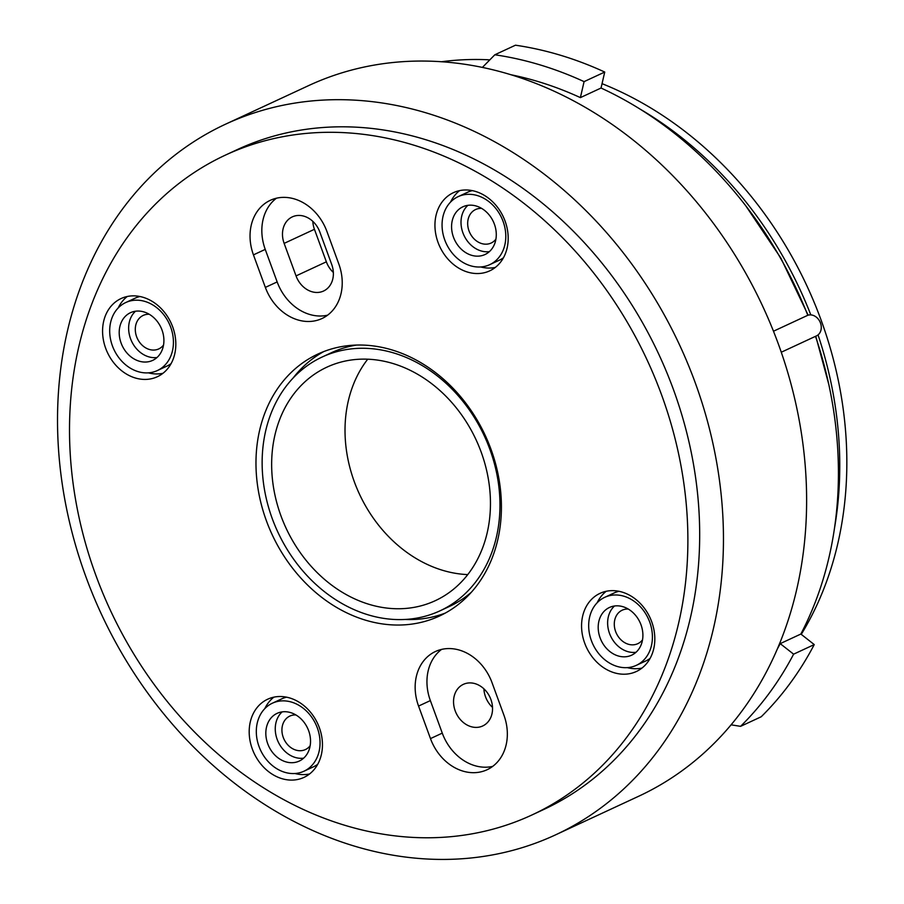 <?xml version="1.0" encoding="UTF-8"?>
<svg xmlns="http://www.w3.org/2000/svg" width="904" height="904" viewBox="0 0 904 904"><rect width="100%" height="100%" fill="white"/><g stroke="black" fill="none" stroke-linecap="round" stroke-linejoin="round"><path stroke-width="1.36" d="M105.689 348.322A43.098 35.075 -114.9 0 0 157.352 376.731A43.098 35.075 -114.9 0 0 172.709 326.966A43.098 35.075 -114.9 0 0 121.046 298.557A43.098 35.075 -114.9 0 0 105.689 348.322M148.324 372.843A43.098 35.075 -114.9 0 0 162.935 373.307M438.056 242.441A43.098 35.075 -114.9 0 0 489.719 270.85A43.098 35.075 -114.9 0 0 505.076 221.084A43.098 35.075 -114.9 0 0 453.412 192.676A43.098 35.075 -114.9 0 0 438.056 242.441M480.691 266.962A43.098 35.075 -114.9 0 0 495.302 267.426M584.673 643.094A43.098 35.075 -114.9 0 0 636.348 671.514A43.098 35.075 -114.9 0 0 651.705 621.749A43.098 35.075 -114.9 0 0 600.041 593.34A43.098 35.075 -114.9 0 0 584.673 643.094M627.308 667.627A43.098 35.075 -114.9 0 0 641.93 668.09M266.409 520.806A144.403 117.531 -114.9 0 0 439.525 615.997A144.403 117.531 -114.9 0 0 490.985 449.265A144.403 117.531 -114.9 0 0 317.869 354.074A144.403 117.531 -114.9 0 0 266.409 520.806M405.048 619.455A144.403 117.531 -114.9 0 0 445.322 613.059M252.306 748.987A43.098 35.075 -114.9 0 0 303.97 777.395A43.098 35.075 -114.9 0 0 319.338 727.63A43.098 35.075 -114.9 0 0 267.663 699.221A43.098 35.075 -114.9 0 0 252.306 748.987M294.941 773.508A43.098 35.075 -114.9 0 0 309.552 773.971M661.592 394.912A363.792 296.105 -114.9 0 0 225.458 155.092A363.792 296.105 -114.9 0 0 95.801 575.159A363.792 296.105 -114.9 0 0 531.936 814.979A363.792 296.105 -114.9 0 0 661.592 394.912M531.936 814.979L543.733 809.498A363.792 296.105 -114.9 0 0 673.39 389.432A363.792 296.105 -114.9 0 0 237.243 149.612L225.458 155.092M430.473 738.602A47.234 38.454 -114.9 0 0 487.098 769.733A47.234 38.454 -114.9 0 0 503.935 715.2L492.036 682.667A47.234 38.454 -114.9 0 0 435.4 651.524A47.234 38.454 -114.9 0 0 418.563 706.069L430.473 738.602L442.271 733.121A47.234 38.454 -114.9 0 0 492.714 766.377M265.358 287.404A47.234 38.454 -114.9 0 0 321.982 318.536A47.234 38.454 -114.9 0 0 338.819 263.991L326.92 231.469A47.234 38.454 -114.9 0 0 270.285 200.326A47.234 38.454 -114.9 0 0 253.448 254.871L265.358 287.404L277.155 281.924A47.234 38.454 -114.9 0 0 327.598 315.18M441.581 649.4A47.234 38.454 -114.9 0 0 430.361 700.589L442.271 733.121M276.466 198.202A47.234 38.454 -114.9 0 0 265.245 249.391L277.155 281.924M127.261 296.489A43.098 35.075 -114.9 0 0 118.187 307.959M459.627 190.608A43.098 35.075 -114.9 0 0 450.554 202.078M606.245 591.272A43.098 35.075 -114.9 0 0 597.171 602.742M323.858 351.532A144.403 117.531 -114.9 0 0 292.986 378.177M273.878 697.154A43.098 35.075 -114.9 0 0 264.804 708.623M773.474 331.226L807.803 315.281A11.198 9.108 65.1 0 1 820.47 322.954A11.198 9.108 65.1 0 1 816.481 335.881L781.271 352.232M614.517 605.996A26.306 21.413 -114.9 0 0 609.533 633.467A26.306 21.413 -114.9 0 0 636.02 652.281M600.098 637.84A26.306 21.413 -114.9 0 0 631.625 655.185A26.306 21.413 -114.9 0 0 641.004 624.811A26.306 21.413 -114.9 0 0 609.466 607.465A26.306 21.413 -114.9 0 0 600.098 637.84M649.705 622.042A37.493 30.521 -114.9 0 0 604.753 597.318A37.493 30.521 -114.9 0 0 591.385 640.62A37.493 30.521 -114.9 0 0 636.348 665.333A37.493 30.521 -114.9 0 0 649.705 622.042M618.924 591.295A37.493 30.521 -114.9 0 0 614.189 592.934L604.753 597.318M467.899 205.332A26.306 21.413 -114.9 0 0 462.904 232.803A26.306 21.413 -114.9 0 0 489.392 251.617M453.469 237.176A26.306 21.413 -114.9 0 0 485.007 254.521A26.306 21.413 -114.9 0 0 494.386 224.147A26.306 21.413 -114.9 0 0 462.848 206.813A26.306 21.413 -114.9 0 0 453.469 237.176M503.087 221.378A37.493 30.521 -114.9 0 0 458.136 196.654A37.493 30.521 -114.9 0 0 444.768 239.955A37.493 30.521 -114.9 0 0 489.719 264.669A37.493 30.521 -114.9 0 0 503.087 221.378M472.306 190.631A37.493 30.521 -114.9 0 0 467.571 192.269L458.136 196.654M135.532 311.213A26.306 21.413 -114.9 0 0 130.538 338.684A26.306 21.413 -114.9 0 0 157.025 357.498M121.102 343.068A26.306 21.413 -114.9 0 0 152.64 360.402A26.306 21.413 -114.9 0 0 162.008 330.028A26.306 21.413 -114.9 0 0 130.481 312.694A26.306 21.413 -114.9 0 0 121.102 343.068M170.72 327.259A37.493 30.521 -114.9 0 0 125.758 302.535A37.493 30.521 -114.9 0 0 112.401 345.837A37.493 30.521 -114.9 0 0 157.352 370.561A37.493 30.521 -114.9 0 0 170.72 327.259M139.928 296.512A37.493 30.521 -114.9 0 0 135.193 298.151L125.758 302.535M282.15 711.877A26.306 21.413 -114.9 0 0 277.155 739.348A26.306 21.413 -114.9 0 0 303.642 758.162M267.72 743.721A26.306 21.413 -114.9 0 0 299.258 761.066A26.306 21.413 -114.9 0 0 308.637 730.692A26.306 21.413 -114.9 0 0 277.099 713.358A26.306 21.413 -114.9 0 0 267.72 743.721M317.338 727.923A37.493 30.521 -114.9 0 0 272.387 703.199A37.493 30.521 -114.9 0 0 259.019 746.501A37.493 30.521 -114.9 0 0 303.97 771.214A37.493 30.521 -114.9 0 0 317.338 727.923M286.557 697.176A37.493 30.521 -114.9 0 0 281.822 698.815L272.387 703.199M489.855 449.277A139.917 113.881 -114.9 0 0 322.118 357.035A139.917 113.881 -114.9 0 0 272.251 518.602A139.917 113.881 -114.9 0 0 439.988 610.833A139.917 113.881 -114.9 0 0 489.855 449.277M356.605 345.068A139.917 113.881 -114.9 0 0 331.553 352.65L322.118 357.035M642.541 639.806A18.464 15.029 65.1 0 1 637.761 643.693A18.464 15.029 65.1 0 1 615.624 631.523A18.464 15.029 65.1 0 1 622.201 610.189A18.464 15.029 65.1 0 1 628.257 609.059M310.174 745.687A18.464 15.029 65.1 0 1 305.394 749.574A18.464 15.029 65.1 0 1 283.257 737.404A18.464 15.029 65.1 0 1 289.834 716.081A18.464 15.029 65.1 0 1 295.89 714.94M163.545 345.023A18.464 15.029 65.1 0 1 158.776 348.91A18.464 15.029 65.1 0 1 136.628 336.74A18.464 15.029 65.1 0 1 143.216 315.417A18.464 15.029 65.1 0 1 149.262 314.276M495.912 239.142A18.464 15.029 65.1 0 1 491.143 243.029A18.464 15.029 65.1 0 1 469.006 230.859A18.464 15.029 65.1 0 1 475.583 209.536A18.464 15.029 65.1 0 1 481.64 208.395M367.713 359.204A128.73 104.774 -114.9 0 0 354.323 481.753A128.73 104.774 -114.9 0 0 467.752 574.594M280.952 515.822A128.73 104.774 -114.9 0 0 435.276 600.685A128.73 104.774 -114.9 0 0 481.154 452.045A128.73 104.774 -114.9 0 0 326.83 367.193A128.73 104.774 -114.9 0 0 280.952 515.822M492.522 707.403A22.95 18.679 65.1 0 1 485.516 696.758A22.95 18.679 65.1 0 1 483.889 688.825M490.895 699.47A22.95 18.679 65.1 0 1 482.713 725.968A22.95 18.679 65.1 0 1 455.198 710.838A22.95 18.679 65.1 0 1 463.379 684.339A22.95 18.679 65.1 0 1 490.895 699.47M810.82 314.897A356.515 290.184 -114.9 0 0 639.829 108.955M602.041 83.665A356.515 290.184 65.1 0 1 821.069 320.016A356.515 290.184 65.1 0 1 801.26 634.371M225.458 124.232L308.614 85.609A391.771 318.886 65.1 0 1 778.31 343.882A391.771 318.886 65.1 0 1 638.676 796.254L555.519 834.878A391.771 318.886 65.1 0 1 85.835 576.605A391.771 318.886 65.1 0 1 225.458 124.232A391.771 318.886 65.1 0 1 695.142 382.505A391.771 318.886 65.1 0 1 555.519 834.878M815.498 336.344A368.832 300.207 65.1 0 1 800.854 634.043L780.208 643.637A368.832 300.207 65.1 0 1 777.395 648.88M510.703 74.693A368.832 300.207 65.1 0 1 580.391 97.621L601.036 88.027A368.832 300.207 65.1 0 1 807.803 315.281M441.401 61.754A368.832 300.207 65.1 0 1 489.844 59.845M636.348 665.333L645.784 660.96A37.493 30.521 -114.9 0 0 650.089 658.394M489.719 264.669L499.155 260.295A37.493 30.521 -114.9 0 0 503.471 257.73M157.352 370.561L166.788 366.176A37.493 30.521 -114.9 0 0 171.105 363.611M303.97 771.214L313.417 766.841A37.493 30.521 -114.9 0 0 317.722 764.275M319.824 232L331.723 264.533A22.95 18.679 65.1 0 1 323.553 291.031A22.95 18.679 65.1 0 1 296.037 275.901L284.138 243.379A22.95 18.679 65.1 0 1 292.308 216.881A22.95 18.679 65.1 0 1 319.824 232M439.988 610.833L449.424 606.46A139.917 113.881 -114.9 0 0 471.391 592.21M800.854 634.043L814.244 644.586A386.742 314.784 65.1 0 1 761.224 716.759L740.579 726.341A386.742 314.784 65.1 0 0 793.61 654.168L814.244 644.586M580.391 97.621L584.086 81.631A386.742 314.784 65.1 0 0 494.827 54.782L515.472 45.2A386.742 314.784 65.1 0 1 604.731 72.049L601.036 88.027M834.505 528.117A356.515 290.184 -114.9 0 0 818.052 334.909M333.361 272.466A22.95 18.679 65.1 0 1 326.355 261.821L314.445 229.3A22.95 18.679 65.1 0 1 312.818 221.356M780.208 643.637L793.61 654.168M731.099 724.827L740.579 726.341M584.086 81.631L604.731 72.049M494.827 54.782L482.374 67.427M265.245 249.391L253.448 254.871M430.361 700.589L418.563 706.069M296.037 275.901L326.355 261.821M284.138 243.379L314.445 229.3M815.77 336.22L828.866 384.697M745.766 205.796L780.841 258.047L808.142 315.18"/></g></svg>
